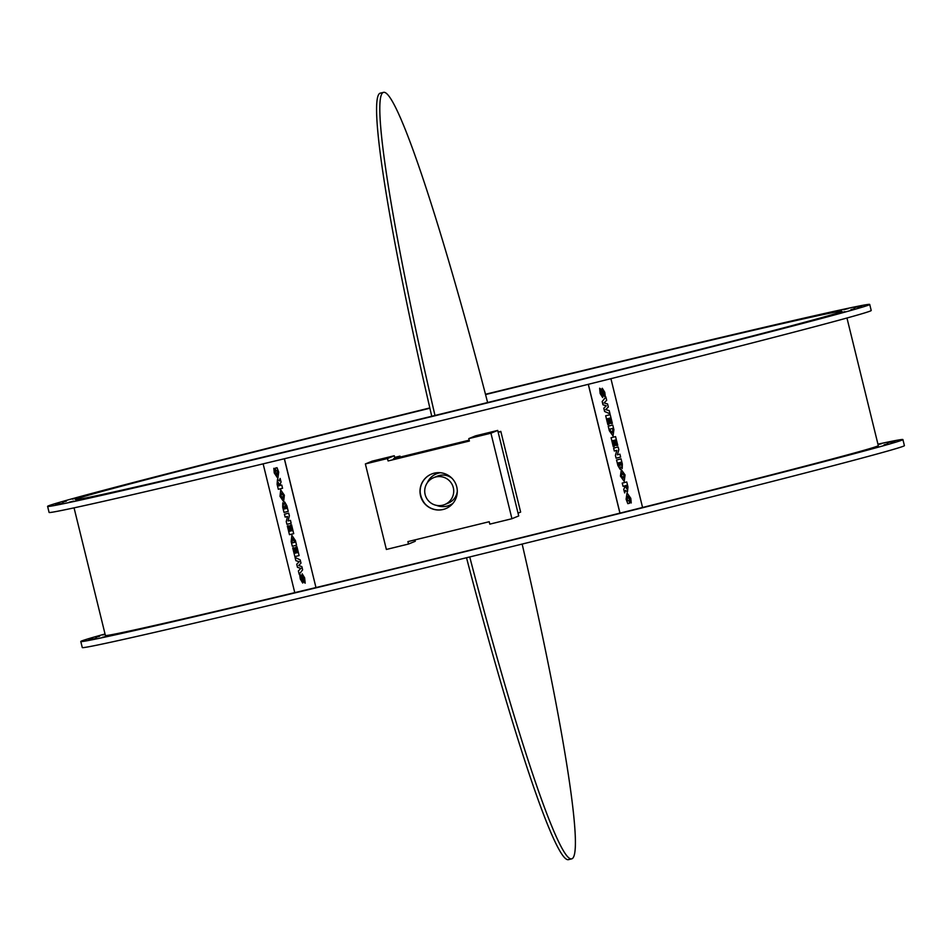 <?xml version="1.0" encoding="UTF-8"?>
<svg xmlns="http://www.w3.org/2000/svg" width="952" height="952" viewBox="0 0 952 952"><rect width="100%" height="100%" fill="white"/><g stroke="black" fill="none" stroke-linecap="round" stroke-linejoin="round"><path stroke-width="1.43" d="M283.696 507.13L283.803 506.024L284.886 508.868L284.172 509.046L283.732 507.118L284.208 509.034L284.886 508.868M283.839 506.012L283.732 507.118M285.326 505.357L286.528 508.475L285.743 508.665L285.279 506.75L285.79 508.654L286.528 508.475M282.708 507.178L283.993 512.414L288.23 511.391L286.897 505.94L284.719 502.025L284.136 504.429L282.78 502.846L282.708 507.178M282.815 502.834L284.172 504.417M284.719 502.025L286.933 505.928L288.23 511.391M287.325 525.968L288.337 525.73L289.658 531.287L288.289 525.742L287.325 525.968L289.467 534.679L293.704 533.655L291.526 524.802L290.562 525.04L291.955 530.728L291.288 530.895L290.051 525.861L289.087 526.099L290.324 531.121L289.658 531.287M289.694 531.275L290.324 531.121M289.122 526.087L290.051 525.861M290.098 525.849L291.288 530.895M291.324 530.883L291.955 530.728M293.704 533.655L291.562 524.79L290.562 525.04M292.169 541.402L292.68 538.57L294.787 542.307L292.526 542.842L292.204 541.39L292.561 542.842L294.787 542.307M292.716 538.558L292.204 541.39M291.871 535.345L291.157 541.581L292.3 546.246L296.548 545.234L295.429 540.677L291.871 535.345L295.465 540.665L296.548 545.234M295.084 557.408L300.189 559.883L300.987 563.144L300.154 559.895L295.049 557.42L295.846 560.657L299.214 561.728L296.726 564.25L297.488 567.332L300.856 568.415L298.369 570.938L299.202 574.306L302.593 569.832L301.784 566.583L298.666 565.5L300.951 563.144M300.987 563.144L298.666 565.5L301.784 566.583M301.832 566.571L302.629 569.82L299.202 574.306M299.678 574.389L300.285 578.959L302.7 583.04L303.069 577.067L303.95 582.207L305.187 583.159L304.604 577.888L302.2 573.818L301.784 579.804L300.939 575.329L299.678 574.389L300.975 575.317L301.82 579.792M305.187 583.159L304.64 577.876L302.2 573.818M303.105 577.055L302.7 583.04M292.716 547.912L293.728 547.674L295.084 553.219L293.68 547.686L292.716 547.912L294.858 556.611L299.095 555.599L296.917 546.745L295.953 546.972L297.345 552.672L296.679 552.838L295.441 547.805L294.477 548.043L295.715 553.064L295.049 553.219L295.715 553.064M295.441 547.805L294.477 548.043M295.489 547.793L296.679 552.838M296.715 552.826L297.345 552.672M296.917 546.745L295.953 546.972M296.953 546.734L299.095 555.599M284.434 514.199L288.718 513.176L289.372 515.865L288.67 513.188L284.434 514.199L285.148 517.091L287.516 516.519L286.255 521.601L286.921 524.302L291.157 523.291L290.443 520.387L288.087 520.946L289.337 515.877L288.087 520.946L290.443 520.387M290.479 520.375L291.157 523.291M281.53 493.207L283.268 495.457L282.792 498.336L281.042 495.992L281.53 493.207L281.042 495.992M281.078 495.98L282.827 498.336M280.745 489.971L279.995 496.289L283.577 501.573L284.327 495.254L280.757 489.971L284.362 495.242L283.625 501.561M278.317 482.462L278.543 485.889L278.281 482.474L279.674 485.627L278.508 485.901L279.674 485.627M280.138 478.451L281.066 482.033L280.269 483.711L281.03 482.045L280.138 478.451L279.293 480.938L277.484 479.475L277.103 484.33L278.317 489.292L282.554 488.281L281.78 485.127L280.638 485.389L280.233 483.723L280.638 485.389L281.816 485.115L282.554 488.281M277.544 479.463L279.329 480.927M275.283 468.122L275.949 470.835L276.984 470.585L277.544 472.156L277.091 475.155L273.807 468.313L274.271 472.965L277.889 478.38L278.65 472.132L276.984 467.706L275.283 468.122L276.984 467.706M277.02 467.694L278.686 472.121L277.889 478.38M273.843 468.301L277.127 475.143M263.133 463.85L294.763 592.632L315.969 587.562L284.327 458.769M621.144 465.29L620.073 462.446L620.835 462.255L621.299 464.171L620.799 462.255M621.18 465.278L620.537 464.362M619.621 464.588L619.55 465.992L618.788 464.79L618.324 462.874L619.157 462.672L619.621 464.588L619.121 462.684M619.514 466.004L619.597 464.588M621.037 458.864L616.551 459.983L617.896 465.433L620.18 469.312L620.799 466.885L622.215 468.455L622.346 464.088L621.061 458.852L616.527 459.995L617.896 465.433M622.18 468.455L620.763 466.897M620.145 469.324L617.86 465.445M613.255 446.571L611.089 437.718L615.563 436.599L611.089 437.718L613.231 446.583L614.29 446.321L612.886 440.621L613.6 440.443L614.837 445.476L615.873 445.215L614.635 440.193L615.337 440.014L616.706 445.56L615.313 440.014M614.813 445.476L613.576 440.455M615.563 436.599L617.741 445.298L616.706 445.56M612.826 429.887L612.243 432.755L610.458 430.637L610.065 429.043L612.469 428.448L612.802 429.899L612.445 428.459M612.802 429.899L612.243 432.755M612.731 425.032L608.245 426.151L609.363 430.709L613.052 435.968L613.897 429.685L612.755 425.02L608.245 426.151M613.028 435.98L609.328 430.709L608.209 426.163M610.006 413.846L604.603 411.49L603.806 408.241L604.639 411.478L610.006 413.846L609.221 410.609L605.65 409.61L608.328 407.016L607.566 403.934L604.02 402.934L606.686 400.328L605.865 396.96L602.199 401.554L602.997 404.802L606.305 405.814L603.842 408.229M603.806 408.241L606.305 405.814M606.269 405.814L602.973 404.802L602.199 401.554M602.164 401.554L605.865 396.96M605.353 396.889L604.782 392.307L602.283 388.261L601.795 394.283L600.95 389.13L599.629 388.202L600.177 393.497L602.675 397.531L603.211 391.498L604.032 395.984L605.353 396.889L604.032 395.984M604.008 395.984L603.175 391.51M602.64 397.531L600.153 393.497L599.629 388.202M602.247 388.273L601.795 394.283L601.224 393.259M611.291 423.616L609.923 418.071L611.315 423.616L612.35 423.354L610.208 414.655L605.698 415.774L607.864 424.64L608.899 424.378L607.495 418.678L608.209 418.499L609.447 423.533L610.482 423.271L609.244 418.249L609.958 418.071M608.185 418.511L609.447 423.533M607.84 424.64L605.698 415.774M605.662 415.786L610.208 414.655M616.111 458.198L615.42 455.508L616.111 458.198L620.621 457.067L619.919 454.175L617.396 454.806L618.812 449.665L618.145 446.964L613.635 448.094L614.337 450.998L616.848 450.367L615.456 455.508M615.42 455.508L616.825 450.379M614.314 450.998L613.6 448.094L618.145 446.964M617.396 454.806L619.919 454.175M623.381 478.118L621.585 475.893L622.132 472.977L623.953 475.298L623.393 478.118L623.953 475.298M623.929 475.31L622.108 472.989M624.203 481.355L625.071 474.977L621.347 469.741L620.454 476.131L624.203 481.355L620.43 476.131L621.323 469.752M626.654 488.84L626.464 485.401L626.69 488.84L625.25 485.698L626.487 485.389M624.643 492.922L623.727 489.352L624.595 487.638L623.762 489.34L624.643 492.922L625.583 490.399L627.463 491.839L627.963 486.936L626.749 481.974L622.227 483.104L623.001 486.258L624.214 485.96L624.631 487.626M624.595 487.638L624.191 485.96M622.227 483.104L623.001 486.258M622.203 483.104L626.749 481.974M627.463 491.839L625.559 490.411M627.88 500.764L628.974 500.478L627.88 500.764L627.308 499.193L627.832 496.17L631.224 502.977L630.795 498.301L627.035 492.946L626.13 499.241L627.832 503.656L629.653 503.203L628.974 500.478M627.023 492.946L626.107 499.253L627.832 503.656M629.855 501.406L631.224 502.977M629.831 501.418L629.653 498.574L627.808 496.182M610.922 378.682L642.564 507.475L619.919 513.14L588.277 384.322M588.348 384.31L619.99 513.116M869.723 304.438L871.211 310.495A423.283 4.427 166.2 0 1 461.208 415.762A423.283 4.427 166.2 0 1 49.087 512.426L47.6 506.381A423.283 4.427 -13.8 0 0 459.721 409.717A423.283 4.427 -13.8 0 0 869.723 304.438A423.283 4.427 -13.8 0 0 486.282 394.068A423.283 4.427 -13.8 0 0 485.484 394.271M74.054 507.844L105.398 635.46A397.936 4.165 -13.8 0 0 294.763 592.632M284.422 458.745L315.969 587.562M105.041 633.996A423.283 4.427 -13.8 0 0 80.789 641.505A423.283 4.427 -13.8 0 0 492.91 544.841A423.283 4.427 -13.8 0 0 902.912 439.574A423.283 4.427 -13.8 0 0 877.946 444.156M642.564 507.475A397.936 4.165 -13.8 0 0 878.303 445.619L846.959 318.004M316.052 587.539A397.936 4.165 -13.8 0 0 619.919 513.14M890.989 442.478L894.844 441.573L890.989 442.478M887.193 442.835L891.524 441.811L887.193 442.835M878.042 444.513L881.421 443.727L878.053 444.596M105.136 634.401L102.649 634.972L105.125 634.329M95.759 637.269L99.627 636.281L95.759 637.269M92.725 638.602L88.857 639.506L92.725 638.602M96.509 638.245L92.177 639.268L96.509 638.245M107.076 636.222L102.281 637.352L107.076 636.222M124.212 632.556L118.988 633.806L124.212 632.556M147.643 627.32L142.003 628.665L147.643 627.32M176.965 620.597L170.955 622.049L176.965 620.597M211.677 612.505L205.323 614.04L211.677 612.505M251.185 603.187L244.533 604.794L251.185 603.187M294.799 592.787L287.92 594.465L294.799 592.787M341.792 581.493L334.735 583.219L341.792 581.493M391.355 569.51L384.168 571.271L391.355 569.51M442.632 557.027L435.385 558.8L442.632 557.027M494.766 544.258L487.507 546.043L494.766 544.258M546.829 531.43L539.641 533.203L546.829 531.43M597.963 518.757L590.894 520.506L597.963 518.757M647.277 506.452L640.387 508.154L647.277 506.452M693.937 494.731L687.284 496.385L693.937 494.731M737.134 483.794L730.767 485.389L737.134 483.794M776.142 473.834L770.108 475.345L776.142 473.834M810.271 465.004L804.618 466.432L810.271 465.004M838.962 457.484L833.726 458.805L838.962 457.484M861.715 451.367L856.907 452.593L861.715 451.367M878.137 446.785L873.793 447.892L878.137 446.785M887.954 443.81L884.075 444.798L887.954 443.81M431.756 416.262A394.616 27.525 -103.8 0 1 380.538 93.094L383.763 92.308A394.616 27.525 76.2 0 0 434.981 415.477M487.626 402.541A394.616 27.525 76.2 0 0 383.763 92.308M469.729 556.944A394.616 27.525 76.2 0 0 571.462 858.906A394.616 27.525 76.2 0 0 522.16 544.068M571.462 858.906L568.237 859.692A394.616 27.525 -103.8 0 1 466.516 557.729M435.754 476.976A14.542 14.506 -112.3 0 0 425.806 496.599A14.542 14.506 -112.3 0 0 444.739 504.548A14.542 14.506 -112.3 0 0 453.009 486.603A14.542 14.506 -112.3 0 0 435.754 476.976M414.941 539.903L415.274 541.26L408.503 544.044L386.369 549.459L365.366 463.945L372.137 461.161L394.271 455.746L394.866 458.162L393.509 458.721L393.712 459.542M365.366 463.945L387.5 458.531L394.271 455.746M387.5 458.531L388.095 460.947L469.384 441.014L468.8 438.622L475.572 435.837L497.717 430.423L518.721 515.936L511.938 518.721L489.804 524.135L489.209 521.72L407.908 541.617L408.503 544.044M468.8 438.622L490.935 433.196L497.717 430.423M490.935 433.196L511.938 518.721M469.395 441.038L388.095 460.947M456.758 486.9A18.695 18.647 67.7 0 1 445.75 508.618A18.695 18.647 67.7 0 1 421.403 498.408A18.695 18.647 67.7 0 1 431.553 474.036A18.695 18.647 67.7 0 1 456.758 486.9M431.637 474.001A18.695 18.647 -112.3 0 0 421.558 498.348A18.695 18.647 -112.3 0 0 445.833 508.594M394.687 457.412A397.936 4.165 -13.8 0 0 400.018 456.115L394.08 458.555L469.181 440.169L393.509 458.721M498.217 432.47L500.823 431.411L520.637 512.081L518.031 513.152M498.122 432.077A397.936 4.165 -13.8 0 0 500.823 431.411M485.568 394.556A394.616 4.129 166.2 0 1 841.889 311.28A394.616 4.129 166.2 0 1 432.91 415.976A394.616 4.129 166.2 0 1 75.434 499.538A394.616 4.129 166.2 0 1 429.899 408.229M420.213 492.612A23.264 23.205 -112.3 0 0 424.628 503.37M440.467 472.739A17.029 16.993 -112.3 0 0 436.409 473.846L436.742 473.703A17.029 16.993 67.7 0 1 440.157 472.704M452.807 503.525A17.029 16.993 67.7 0 1 449.665 505.214L449.344 505.345A17.029 16.993 -112.3 0 0 453.009 503.287M433.695 477.642L437.361 476.143A14.542 14.506 67.7 0 1 452.022 478.332M457.305 491.184A14.542 14.506 67.7 0 1 448.404 503.049L444.739 504.548M436.409 473.846A17.029 16.993 -112.3 0 0 427.269 482.842M436.516 505.369A17.029 16.993 -112.3 0 0 449.344 505.345M400.018 456.115L400.245 457.043M857.8 307.353L861.655 306.449L857.8 307.353M854.003 307.71L858.335 306.687L854.003 307.71M843.436 309.733L848.232 308.591L843.436 309.733M826.3 313.398L831.524 312.149L826.3 313.398M802.869 318.634L808.51 317.278L802.869 318.634M773.548 325.358L779.569 323.906L773.548 325.358M738.835 333.438L745.19 331.915L738.835 333.438M699.327 342.768L705.979 341.161L699.327 342.768M655.714 353.156L662.592 351.49L655.714 353.156M608.721 364.449L615.777 362.724L608.721 364.449M559.157 376.445L566.345 374.683L559.157 376.445M507.88 388.928L515.127 387.143L507.88 388.928M403.684 414.525L410.871 412.752L403.684 414.525M352.549 427.198L359.618 425.449L352.549 427.198M303.236 439.503L310.126 437.789L303.236 439.503M256.576 451.224L263.228 449.558L256.576 451.224M213.379 462.148L219.745 460.566L213.379 462.148M174.371 472.121L180.404 470.609L174.371 472.121M140.241 480.938L145.894 479.522L140.241 480.938M111.551 488.471L116.787 487.15L111.551 488.471M88.798 494.576L93.605 493.362L88.798 494.576M72.376 499.157L76.719 498.051L72.376 499.157M62.558 502.144L66.438 501.157L62.558 502.144M59.524 503.465L55.668 504.37L59.524 503.465M63.32 503.108L58.988 504.143L63.32 503.108M73.887 501.085L69.091 502.228L73.887 501.085M91.023 497.42L85.799 498.669L91.023 497.42M114.454 492.184L108.814 493.541L114.454 492.184M143.776 485.472L137.754 486.912L143.776 485.472M178.488 477.38L172.133 478.915L178.488 477.38M217.996 468.051L211.344 469.657L217.996 468.051M261.61 457.662L254.731 459.328L261.61 457.662M308.603 446.369L301.534 448.094L308.603 446.369M358.166 434.374L350.979 436.135L358.166 434.374M409.443 421.891L402.196 423.676L409.443 421.891M461.565 409.122L454.318 410.907L461.565 409.122M513.64 396.294L506.452 398.067L513.64 396.294M564.774 383.62L557.705 385.37L564.774 383.62M614.088 371.316L607.197 373.029L614.088 371.316M660.747 359.606L654.095 361.26L660.747 359.606M703.944 348.67L697.578 350.253L703.944 348.67M742.953 338.698L736.919 340.209L742.953 338.698M777.082 329.88L771.429 331.296L777.082 329.88M805.773 322.347L800.537 323.668L805.773 322.347M828.526 316.243L823.718 317.456L828.526 316.243M844.948 311.661L840.604 312.768L844.948 311.661M854.753 308.674L850.886 309.674L854.753 308.674M429.84 407.932A423.283 4.427 -13.8 0 0 47.6 506.381M902.912 439.574L904.4 445.619A423.283 4.427 166.2 0 1 494.397 550.899A423.283 4.427 166.2 0 1 82.277 647.562L80.789 641.505"/></g></svg>
